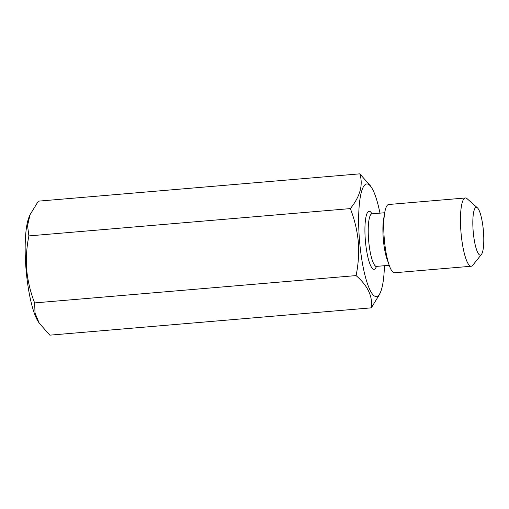 <?xml version="1.0" encoding="UTF-8"?>
<svg xmlns="http://www.w3.org/2000/svg" width="509" height="509" viewBox="0 0 509 509"><rect width="100%" height="100%" fill="white"/><g stroke="black" fill="none" stroke-linecap="round" stroke-linejoin="round"><path stroke-width="0.76" d="M371.303 307.843L49.85 335.157L39.231 323.17L37.984 321.204A56.524 12.044 -94.9 0 1 26.099 269.885A56.524 12.044 -94.9 0 1 29.121 216.904L30.044 214.703L38.366 201.157L359.812 173.843C363.318 184.831 360.162 196.417 350.345 208.595C354.531 219.309 357.178 230.329 358.279 241.667C359.112 253.164 358.381 264.47 356.084 275.592C367.797 285.753 372.868 296.499 371.303 307.843L379.625 294.297L380.547 292.096A56.524 12.044 -94.9 0 1 359.602 241.546A56.524 12.044 -94.9 0 1 371.685 187.796A56.524 12.044 -94.9 0 1 379.962 213.144M39.231 323.17L35.032 313.086L34.637 302.912C30.483 292.338 27.836 281.312 26.703 269.84C25.857 258.483 26.583 247.177 28.892 235.909L27.543 225.602L30.044 214.703M384.429 265.711A56.524 12.044 -94.9 0 1 380.547 292.096M473.224 231.773A23.98 5.109 85.1 0 0 481.399 254.487A23.98 5.109 85.1 0 0 483.391 230.742A23.98 5.109 85.1 0 0 477.436 207.844A23.98 5.109 85.1 0 0 473.224 231.773M481.399 254.487L472.715 265.291A34.256 7.298 -94.9 0 1 471.2 266.245A34.256 7.298 -94.9 0 1 461.039 232.848A34.256 7.298 -94.9 0 1 465.398 197.976A34.256 7.298 -94.9 0 1 467.052 198.663L477.436 207.844M471.2 266.245L394.494 272.76A34.256 7.298 -94.9 0 1 384.333 239.364A34.256 7.298 -94.9 0 1 388.691 204.497L465.398 197.976M371.685 187.796L370.431 185.83L359.812 173.843M28.892 235.909L350.345 208.595M34.637 302.912L356.084 275.592M376.437 266.392A29.121 6.203 -94.9 0 1 365.411 240.954A29.121 6.203 -94.9 0 1 371.971 213.825M371.335 213.691L372.022 213.818A26.379 5.618 85.1 0 0 368.662 240.668A26.379 5.618 85.1 0 0 376.488 266.385L375.833 266.627M388.182 262.11A26.379 5.618 -94.9 0 1 383.334 239.421A26.379 5.618 -94.9 0 1 384.27 216.058M389.188 265.304L376.488 266.385M384.721 212.743L372.022 213.818"/></g></svg>

